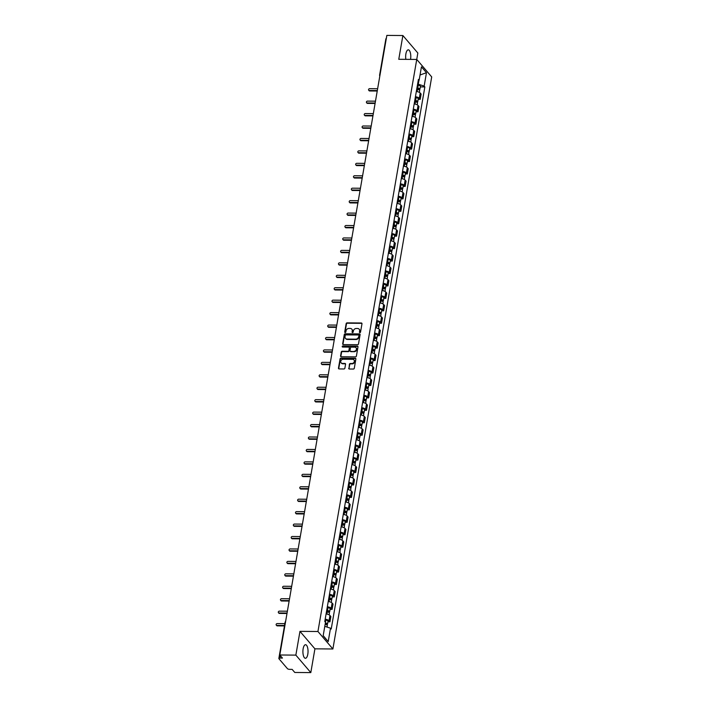<?xml version="1.0" encoding="UTF-8"?>
<svg xmlns="http://www.w3.org/2000/svg" width="708" height="708" viewBox="0 0 708 708"><rect width="100%" height="100%" fill="white"/><g stroke="black" fill="none" stroke-linecap="round" stroke-linejoin="round"><path stroke-width="1.06" d="M359.894 332.636A0.602 0.504 -40.6 0 0 360.54 332.087L361.983 323.777A0.858 0.726 -40.6 0 0 361.328 322.99L347.079 322.875A0.858 0.726 -40.6 0 0 346.159 323.644L344.716 331.964A0.602 0.504 -40.6 0 0 345.831 331.972L346.017 330.893A2.735 2.319 -40.6 0 1 348.982 328.415L350.168 328.424A2.735 2.319 -40.6 0 1 352.265 330.946L352.08 332.025A0.602 0.504 -40.6 0 0 353.186 332.034L353.372 330.955A2.735 2.319 -40.6 0 1 356.336 328.468L357.522 328.485A2.735 2.319 -40.6 0 1 359.62 331.008L359.434 332.079A0.602 0.504 -40.6 0 0 359.894 332.636M307.803 654.227A6.788 2.567 90.5 0 0 305.529 644.714A6.788 2.567 90.5 0 0 303.139 648.776A6.788 2.567 90.5 0 0 305.413 658.29A6.788 2.567 90.5 0 0 307.803 654.227M410.551 59.392A6.788 2.567 90.5 0 0 410.551 59.357A6.788 2.567 90.5 0 0 408.277 49.834A6.788 2.567 90.5 0 0 405.888 53.905A6.788 2.567 90.5 0 0 405.852 59.348M348.717 368.231A0.858 0.726 -40.6 0 0 349.371 369.018L353.372 369.045A0.858 0.726 -40.6 0 0 354.292 368.275L355.885 359.036A0.858 0.726 -40.6 0 0 355.23 358.248L340.99 358.133A0.858 0.726 -40.6 0 0 340.07 358.912L338.468 368.142A0.858 0.726 -40.6 0 0 339.123 368.93L343.955 368.974A0.858 0.726 -40.6 0 0 344.876 368.195L345.566 364.239A0.858 0.726 -40.6 0 0 344.902 363.452L342.513 363.434A2.283 1.938 -40.6 0 1 343.238 359.248L352.611 359.328A2.283 1.938 -40.6 0 1 351.885 363.514L350.327 363.496A0.858 0.726 -40.6 0 0 349.398 364.275L349.017 368.576A0.858 0.726 -40.6 0 0 349.044 368.939M317.936 631.501L299.962 631.359L295.856 655.121L279.819 654.989L386.842 35.4L402.879 35.533L398.772 59.295L416.746 59.437L317.936 631.501L332.893 648.979L431.703 76.915L416.746 59.437L417.835 53.011L402.879 35.533M357.575 344.707A0.858 0.726 -40.6 0 0 358.496 343.929L360.098 334.698A0.858 0.726 -40.6 0 0 359.434 333.902L345.194 333.787A0.858 0.726 -40.6 0 0 344.274 334.565L342.672 343.805A0.858 0.726 -40.6 0 0 343.336 344.592L357.575 344.707M357.991 346.867L356.398 356.097A0.858 0.726 -40.6 0 1 355.469 356.876L341.229 356.761A0.858 0.726 -40.6 0 1 340.575 355.974L341.256 352.018A0.858 0.726 -40.6 0 1 342.185 351.248L347.955 351.292A0.858 0.726 -40.6 0 0 348.885 350.513L349.336 347.894A0.858 0.726 -40.6 0 0 348.681 347.106L342.672 347.053A0.602 0.504 -40.6 0 1 342.858 345.955L357.336 346.079A0.858 0.726 -40.6 0 1 357.991 346.867M295.856 655.121L310.812 672.6L294.776 672.467L292.13 669.379L289.625 669.352A1.743 0.646 -170.2 0 1 287.421 668.644L278.952 658.75A1.743 0.646 -170.2 0 1 278.846 658.467L285.085 622.35A1.743 0.646 9.8 0 1 285.51 622.022M310.812 672.6L314.918 648.838L332.893 648.979M279.819 654.989L282.465 658.086L279.961 658.068A1.743 0.646 -170.2 0 0 278.846 658.467M385.975 39.161A1.743 0.646 9.8 0 1 385.869 38.878A1.743 0.646 9.8 0 1 386.294 38.551M415.428 96.73A4.009 1.478 9.8 0 1 419.295 98.279L420.198 93.013A4.009 1.478 -170.2 0 0 416.339 91.465M420.198 93.013L421.118 94.084L420.207 99.35L418.171 99.332M419.295 98.279L420.207 99.35M416.021 111.767L418.056 111.784L418.968 106.519L418.056 105.457A4.009 1.478 -170.2 0 0 414.189 103.908M413.277 109.174A4.009 1.478 9.8 0 1 417.145 110.722L418.056 111.784M413.879 124.21L415.906 124.227L416.817 118.962L415.906 117.9A4.009 1.478 -170.2 0 0 412.038 116.351M411.136 121.608A4.009 1.478 9.8 0 1 414.994 123.157L415.906 124.227M411.729 136.644L413.755 136.662L414.667 131.405L413.755 130.334A4.009 1.478 -170.2 0 0 409.888 128.785M408.985 134.051A4.009 1.478 9.8 0 1 412.844 135.6L413.755 136.662M409.578 149.087L411.614 149.105L412.516 143.839L411.605 142.777A4.009 1.478 -170.2 0 0 407.746 141.228M406.834 146.485A4.009 1.478 9.8 0 1 410.702 148.034L411.614 149.105M407.427 161.53L409.463 161.548L410.375 156.282L409.454 155.211A4.009 1.478 -170.2 0 0 405.596 153.663M404.684 158.928A4.009 1.478 9.8 0 1 408.551 160.477L409.463 161.548M405.277 173.964L407.312 173.982L408.224 168.725L407.312 167.654A4.009 1.478 -170.2 0 0 403.445 166.106M402.533 171.371A4.009 1.478 9.8 0 1 406.401 172.92L407.312 173.982M403.135 186.408L405.162 186.425L406.073 181.159L405.162 180.097A4.009 1.478 -170.2 0 0 401.294 178.549M400.392 183.806A4.009 1.478 9.8 0 1 404.25 185.354L405.162 186.425M400.985 198.851L403.02 198.859L403.923 193.603L403.011 192.532A4.009 1.478 -170.2 0 0 399.144 190.983M398.241 196.249A4.009 1.478 9.8 0 1 402.1 197.798L403.02 198.859M398.834 211.285L400.87 211.303L401.772 206.037L400.861 204.975A4.009 1.478 -170.2 0 0 397.002 203.426M396.091 208.692A4.009 1.478 9.8 0 1 399.958 210.241L400.87 211.303M396.684 223.728L398.719 223.746L399.631 218.48L398.719 217.418A4.009 1.478 -170.2 0 0 394.852 215.86M393.94 221.126A4.009 1.478 9.8 0 1 397.808 222.675L398.719 223.746M394.542 236.162L396.569 236.18L397.48 230.923L396.569 229.852A4.009 1.478 -170.2 0 0 392.701 228.303M391.789 233.569A4.009 1.478 9.8 0 1 395.657 235.118L396.569 236.18M392.391 248.605L394.418 248.623L395.329 243.357L394.418 242.295A4.009 1.478 -170.2 0 0 390.55 240.747M389.648 246.003A4.009 1.478 9.8 0 1 393.506 247.552L394.418 248.623M390.241 261.048L392.276 261.066L393.179 255.8L392.267 254.73A4.009 1.478 -170.2 0 0 388.409 253.181M387.497 258.447A4.009 1.478 9.8 0 1 391.356 259.995L392.276 261.066M388.09 273.483L390.126 273.5L391.028 268.235L390.117 267.173A4.009 1.478 -170.2 0 0 386.258 265.624M385.347 270.89A4.009 1.478 9.8 0 1 389.214 272.438L390.126 273.5M385.94 285.926L387.975 285.944L388.887 280.678L387.975 279.616A4.009 1.478 -170.2 0 0 384.108 278.067M383.196 283.324A4.009 1.478 9.8 0 1 387.064 284.873L387.975 285.944M383.798 298.36L385.825 298.378L386.736 293.121L385.825 292.05A4.009 1.478 -170.2 0 0 381.957 290.501M381.046 295.767A4.009 1.478 9.8 0 1 384.913 297.316L385.825 298.378M381.647 310.803L383.674 310.821L384.586 305.555L383.674 304.493A4.009 1.478 -170.2 0 0 379.807 302.944M378.904 308.201A4.009 1.478 9.8 0 1 382.762 309.75L383.674 310.821M379.497 323.246L381.532 323.264L382.435 317.998L381.524 316.927A4.009 1.478 -170.2 0 0 377.665 315.379M376.753 320.644A4.009 1.478 9.8 0 1 380.612 322.193L381.532 323.264M377.346 335.68L379.382 335.698L380.293 330.441L379.373 329.37A4.009 1.478 -170.2 0 0 375.514 327.822M374.603 333.087A4.009 1.478 9.8 0 1 378.47 334.636L379.382 335.698M375.196 348.124L377.231 348.141L378.143 342.876L377.231 341.814A4.009 1.478 -170.2 0 0 373.364 340.265M372.452 345.522A4.009 1.478 9.8 0 1 376.32 347.07L377.231 348.141M373.054 360.567L375.081 360.576L375.992 355.319L375.081 354.248A4.009 1.478 -170.2 0 0 371.213 352.699M370.302 357.965A4.009 1.478 9.8 0 1 374.169 359.514L375.081 360.576M370.904 373.001L372.93 373.019L373.842 367.753L372.93 366.691A4.009 1.478 -170.2 0 0 369.063 365.142M368.16 370.408A4.009 1.478 9.8 0 1 372.019 371.957L372.93 373.019M368.753 385.444L370.788 385.462L371.691 380.196L370.78 379.125A4.009 1.478 -170.2 0 0 366.921 377.576M366.009 382.842A4.009 1.478 9.8 0 1 369.877 384.391L370.788 385.462M366.602 397.878L368.638 397.896L369.549 392.639L368.629 391.568A4.009 1.478 -170.2 0 0 364.77 390.019M363.859 395.285A4.009 1.478 9.8 0 1 367.726 396.834L368.638 397.896M364.452 410.321L366.487 410.339L367.399 405.073L366.487 404.011A4.009 1.478 -170.2 0 0 362.62 402.463M361.708 407.719A4.009 1.478 9.8 0 1 365.576 409.268L366.487 410.339M362.31 422.764L364.337 422.773L365.248 417.516L364.337 416.446A4.009 1.478 -170.2 0 0 360.469 414.897M359.567 420.163A4.009 1.478 9.8 0 1 363.425 421.711L364.337 422.773M360.16 435.199L362.186 435.216L363.098 429.951L362.186 428.889A4.009 1.478 -170.2 0 0 358.319 427.34M357.416 432.606A4.009 1.478 9.8 0 1 361.275 434.154L362.186 435.216M358.009 447.642L360.045 447.66L360.947 442.394L360.036 441.332A4.009 1.478 -170.2 0 0 356.177 439.783M355.266 445.04A4.009 1.478 9.8 0 1 359.133 446.589L360.045 447.66M355.859 460.076L357.894 460.094L358.806 454.837L357.885 453.766A4.009 1.478 -170.2 0 0 354.027 452.217M353.115 457.483A4.009 1.478 9.8 0 1 356.982 459.032L357.894 460.094M353.708 472.519L355.743 472.537L356.655 467.271L355.743 466.209A4.009 1.478 -170.2 0 0 351.876 464.66M350.964 469.917A4.009 1.478 9.8 0 1 354.832 471.466L355.743 472.537M351.566 484.962L353.593 484.98L354.504 479.714L353.593 478.643A4.009 1.478 -170.2 0 0 349.725 477.095M348.823 482.36A4.009 1.478 9.8 0 1 352.681 483.909L353.593 484.98M349.416 497.397L351.451 497.414L352.354 492.149L351.442 491.087A4.009 1.478 -170.2 0 0 347.575 489.538M346.672 494.804A4.009 1.478 9.8 0 1 350.531 496.352L351.451 497.414M347.265 509.84L349.301 509.857L350.203 504.592L349.292 503.53A4.009 1.478 -170.2 0 0 345.433 501.981M344.522 507.238A4.009 1.478 9.8 0 1 348.389 508.786L349.301 509.857M345.115 522.283L347.15 522.292L348.062 517.035L347.15 515.964A4.009 1.478 -170.2 0 0 343.283 514.415M342.371 519.681A4.009 1.478 9.8 0 1 346.239 521.23L347.15 522.292M342.964 534.717L345 534.735L345.911 529.469L345 528.407A4.009 1.478 -170.2 0 0 341.132 526.858M340.221 532.124A4.009 1.478 9.8 0 1 344.088 533.673L345 534.735M340.822 547.16L342.849 547.178L343.761 541.912L342.849 540.841A4.009 1.478 -170.2 0 0 338.982 539.292M338.079 544.558A4.009 1.478 9.8 0 1 341.937 546.107L342.849 547.178M338.672 559.594L340.707 559.612L341.61 554.355L340.698 553.284A4.009 1.478 -170.2 0 0 336.84 551.736M335.928 557.001A4.009 1.478 9.8 0 1 339.787 558.55L340.707 559.612M336.521 572.037L338.557 572.055L339.459 566.789L338.548 565.727A4.009 1.478 -170.2 0 0 334.689 564.179M333.778 569.436A4.009 1.478 9.8 0 1 337.645 570.984L338.557 572.055M334.371 584.481L336.406 584.489L337.318 579.232L336.406 578.162A4.009 1.478 -170.2 0 0 332.539 576.613M331.627 581.879A4.009 1.478 9.8 0 1 335.495 583.427L336.406 584.489M332.229 596.915L334.256 596.933L335.167 591.667L334.256 590.605A4.009 1.478 -170.2 0 0 330.388 589.056M329.477 594.322A4.009 1.478 9.8 0 1 333.344 595.87L334.256 596.933M330.078 609.358L332.105 609.376L333.017 604.11L332.105 603.048A4.009 1.478 -170.2 0 0 328.238 601.499M327.335 606.756A4.009 1.478 9.8 0 1 331.194 608.305L332.105 609.376M327.928 621.792L329.963 621.81L330.866 616.553L329.955 615.482A4.009 1.478 -170.2 0 0 326.096 613.933M325.184 619.199A4.009 1.478 9.8 0 1 329.043 620.748L329.963 621.81M417.587 84.208L418.295 84.217L418.959 80.34M418.163 80.88L419.127 80.234L421.437 66.835L426.464 72.712L424.154 86.102L418.295 84.217M324.795 626.341L330.512 628.191L331.22 629.014L424.853 86.925L424.154 86.102M330.512 628.191L328.202 641.581L323.175 635.713L325.485 622.314L324.786 621.491L418.419 79.411L419.127 80.234M299.962 631.359L314.918 648.838M420.322 86.889L424.853 86.925M426.464 72.712L420.03 74.995M323.193 635.616L328.202 641.581M359.735 332.61A0.602 0.504 -40.6 0 1 359.735 332.433L359.921 331.353A2.735 2.319 -40.6 0 0 359.31 329.388M351.947 329.335A2.735 2.319 -40.6 0 1 352.566 331.3L352.38 332.371A0.602 0.504 -40.6 0 0 352.38 332.548M361.956 323.414A0.858 0.726 -40.6 0 0 361.62 323.335L347.38 323.22A0.858 0.726 -40.6 0 0 346.46 323.999L345.017 332.309A0.602 0.504 -40.6 0 0 345.017 332.486M360.071 334.335A0.858 0.726 -40.6 0 0 359.735 334.256L345.495 334.141A0.858 0.726 -40.6 0 0 344.566 334.919L342.973 344.15A0.858 0.726 -40.6 0 0 342.999 344.513M358.841 335.548A0.602 0.504 -40.6 0 0 358.381 334.99L345.876 334.893A0.602 0.504 -40.6 0 0 345.23 335.433L345.035 336.574A2.735 2.319 -40.6 0 0 347.132 339.097L355.681 339.167A2.735 2.319 -40.6 0 0 358.637 336.681L359.133 335.893A0.602 0.504 -40.6 0 0 358.841 335.371M345.646 338.539A2.735 2.319 -40.6 0 0 347.433 339.442L347.132 339.097M359.133 335.893L358.938 337.035A2.735 2.319 -40.6 0 1 355.974 339.513L347.433 339.442M349.31 347.531A0.858 0.726 -40.6 0 1 349.637 348.239L349.186 350.867A0.858 0.726 -40.6 0 1 348.256 351.637L342.477 351.593A0.858 0.726 -40.6 0 0 341.557 352.372L340.875 356.319A0.858 0.726 -40.6 0 0 340.902 356.682M357.965 346.504A0.858 0.726 -40.6 0 0 357.637 346.424L343.159 346.309A0.602 0.504 -40.6 0 0 342.504 347.026M353.947 351.336A2.283 1.938 -40.6 0 0 354.673 347.15L351.372 347.124A0.858 0.726 -40.6 0 0 350.442 347.902L349.991 350.522A0.858 0.726 -40.6 0 0 350.646 351.31L354.248 351.69A2.283 1.938 -40.6 0 0 356.186 347.947M350.318 351.23A0.858 0.726 -40.6 0 0 350.947 351.664L350.646 351.31M354.248 351.69L350.947 351.664M354.124 360.115A2.283 1.938 -40.6 0 1 352.186 363.859L350.628 363.85A0.858 0.726 -40.6 0 0 349.699 364.62L349.017 368.576M341.3 362.992A2.283 1.938 -40.6 0 0 342.814 363.788L342.513 363.434M345.539 363.885A0.858 0.726 -40.6 0 0 345.203 363.806L342.814 363.788M355.867 358.682A0.858 0.726 -40.6 0 0 355.531 358.593L341.291 358.478A0.858 0.726 -40.6 0 0 340.362 359.257L338.769 368.496A0.858 0.726 -40.6 0 0 338.796 368.85M416.711 89.305L417.499 89.42A2.177 0.805 9.8 0 1 419.676 90.606L419.375 92.385M416.87 88.358L418.8 89.058L418.092 89.535M377.63 88.73L369.611 88.668A1 0.85 -40.6 0 0 369.293 90.5L377.311 90.571M416.941 87.951L417.738 88.066A2.177 0.805 9.8 0 1 419.915 89.252A2.177 0.805 9.8 0 1 418.764 89.748M417.446 85.075L418.233 85.19A2.177 0.805 9.8 0 1 420.41 86.385L419.915 89.252M377.231 91.022L369.682 90.96A1 0.85 139.4 0 1 369.08 90.695L368.691 90.235M418.251 88.606L418.401 89.624M414.561 101.748L415.357 101.855A2.177 0.805 9.8 0 1 417.534 103.049L417.224 104.828M414.729 100.802L416.649 101.501L415.941 101.97M375.479 101.173L367.461 101.111A1 0.85 -40.6 0 0 367.142 102.943L375.16 103.005M414.799 100.386L415.587 100.501A2.177 0.805 9.8 0 1 417.764 101.695A2.177 0.805 9.8 0 1 416.614 102.191M415.295 97.518L416.083 97.633A2.177 0.805 9.8 0 1 418.26 98.819L417.764 101.695M375.081 103.457L367.532 103.395A1 0.85 139.4 0 1 366.93 103.129L366.54 102.678M416.1 101.049L416.251 102.058M412.41 114.183L413.207 114.298A2.177 0.805 9.8 0 1 415.384 115.484L415.074 117.263M412.578 113.245L414.499 113.935L413.791 114.413M373.328 113.616L365.31 113.546A1 0.85 -40.6 0 0 364.992 115.386L373.01 115.448M412.649 112.829L413.437 112.944A2.177 0.805 9.8 0 1 415.614 114.13A2.177 0.805 9.8 0 1 414.463 114.634M413.145 109.961L413.932 110.067A2.177 0.805 9.8 0 1 416.109 111.262L415.614 114.13M372.93 115.9L365.381 115.838A1 0.85 139.4 0 1 364.779 115.572L364.39 115.112M413.95 113.484L414.109 114.501M410.268 126.626L411.056 126.741A2.177 0.805 9.8 0 1 413.233 127.927L412.923 129.706M410.428 125.679L412.348 126.378L411.64 126.856M371.178 126.051L363.16 125.989A1 0.85 -40.6 0 0 362.841 127.821L370.859 127.883M410.498 125.272L411.295 125.378A2.177 0.805 9.8 0 1 413.472 126.573A2.177 0.805 9.8 0 1 412.313 127.068M410.994 122.396L411.791 122.511A2.177 0.805 9.8 0 1 413.968 123.696L413.472 126.573M370.788 128.334L363.231 128.272A1 0.85 139.4 0 1 362.629 128.006L362.239 127.555M411.799 125.927L411.959 126.944M408.118 139.06L408.905 139.175A2.177 0.805 9.8 0 1 411.082 140.37L410.782 142.149M408.277 138.122L410.206 138.821L409.49 139.29M369.027 138.494L361.009 138.432A1 0.85 -40.6 0 0 360.699 140.264L368.718 140.326M408.348 137.706L409.144 137.821A2.177 0.805 9.8 0 1 411.321 139.007A2.177 0.805 9.8 0 1 410.162 139.511M408.843 134.839L409.64 134.954A2.177 0.805 9.8 0 1 411.817 136.14L411.321 139.007M368.638 140.777L361.089 140.715A1 0.85 139.4 0 1 360.487 140.45L360.098 139.998M409.649 138.361L409.808 139.379M405.967 151.503L406.764 151.618A2.177 0.805 9.8 0 1 408.932 152.804L408.631 154.583M406.126 150.565L408.056 151.255L407.348 151.733M366.886 150.928L358.868 150.866A1 0.85 -40.6 0 0 358.549 152.698L366.567 152.769M406.206 150.149L406.994 150.264A2.177 0.805 9.8 0 1 409.171 151.45A2.177 0.805 9.8 0 1 408.02 151.946M406.702 147.282L407.489 147.388A2.177 0.805 9.8 0 1 409.666 148.583L409.171 151.45M366.487 153.22L358.938 153.158A1 0.85 139.4 0 1 358.337 152.893L357.947 152.432M407.507 150.804L407.658 151.822M403.817 163.946L404.613 164.052A2.177 0.805 9.8 0 1 406.79 165.247L406.481 167.026M403.985 162.999L405.905 163.698L405.197 164.167M364.735 163.371L356.717 163.309A1 0.85 -40.6 0 0 356.398 165.141L364.416 165.203M404.056 162.592L404.843 162.698A2.177 0.805 9.8 0 1 407.02 163.893A2.177 0.805 9.8 0 1 405.87 164.389M404.551 159.716L405.339 159.831A2.177 0.805 9.8 0 1 407.516 161.017L407.02 163.893M364.337 165.654L356.788 165.592A1 0.85 139.4 0 1 356.186 165.327L355.797 164.876M405.357 163.247L405.507 164.256M401.666 176.381L402.463 176.496A2.177 0.805 9.8 0 1 404.64 177.681L404.33 179.469M401.834 175.442L403.755 176.133L403.047 176.611M362.584 175.814L354.566 175.743A1 0.85 -40.6 0 0 354.248 177.584L362.266 177.646M401.905 175.026L402.693 175.142A2.177 0.805 9.8 0 1 404.87 176.327A2.177 0.805 9.8 0 1 403.719 176.832M402.401 172.159L403.188 172.274A2.177 0.805 9.8 0 1 405.365 173.46L404.87 176.327M362.186 178.097L354.637 178.035A1 0.85 139.4 0 1 354.035 177.77L353.646 177.319M403.206 175.681L403.365 176.699M399.524 188.824L400.312 188.939A2.177 0.805 9.8 0 1 402.489 190.125L402.179 191.903M399.684 187.877L401.613 188.576L400.896 189.054M360.434 188.248L352.416 188.186A1 0.85 -40.6 0 0 352.097 190.018L360.115 190.089M399.755 187.47L400.551 187.585A2.177 0.805 9.8 0 1 402.728 188.77A2.177 0.805 9.8 0 1 401.569 189.266M400.25 184.593L401.047 184.708A2.177 0.805 9.8 0 1 403.224 185.894L402.728 188.77M360.045 190.532L352.487 190.479A1 0.85 139.4 0 1 351.885 190.213L351.495 189.753M401.055 188.124L401.215 189.142M397.374 201.267L398.161 201.373A2.177 0.805 9.8 0 1 400.339 202.568L400.038 204.347M397.533 200.32L399.462 201.019L398.746 201.488M358.283 200.691L350.265 200.629A1 0.85 -40.6 0 0 349.956 202.461L357.974 202.523M397.604 199.904L398.4 200.019A2.177 0.805 9.8 0 1 400.578 201.205A2.177 0.805 9.8 0 1 399.418 201.709M398.1 197.036L398.896 197.151A2.177 0.805 9.8 0 1 401.073 198.337L400.578 201.205M357.894 202.975L350.345 202.913A1 0.85 139.4 0 1 349.743 202.647L349.354 202.196M398.914 200.568L399.064 201.576M395.223 213.701L396.02 213.816A2.177 0.805 9.8 0 1 398.197 215.002L397.887 216.781M395.391 212.763L397.312 213.453L396.604 213.931M356.142 213.135L348.124 213.064A1 0.85 -40.6 0 0 347.805 214.896L355.823 214.966M395.462 212.347L396.25 212.462A2.177 0.805 9.8 0 1 398.427 213.648A2.177 0.805 9.8 0 1 397.276 214.143M395.958 209.48L396.745 209.586A2.177 0.805 9.8 0 1 398.923 210.78L398.427 213.648M355.743 215.418L348.194 215.356A1 0.85 139.4 0 1 347.593 215.09L347.203 214.63M396.763 213.002L396.914 214.02M393.073 226.144L393.869 226.259A2.177 0.805 9.8 0 1 396.046 227.445L395.737 229.224M393.241 225.197L395.161 225.896L394.453 226.365M353.991 225.569L345.973 225.507A1 0.85 -40.6 0 0 345.654 227.339L353.673 227.401M393.312 224.79L394.099 224.896A2.177 0.805 9.8 0 1 396.276 226.091A2.177 0.805 9.8 0 1 395.126 226.587M393.807 221.914L394.595 222.029A2.177 0.805 9.8 0 1 396.772 223.215L396.276 226.091M353.593 227.852L346.044 227.79A1 0.85 139.4 0 1 345.442 227.525L345.053 227.073M394.613 225.445L394.763 226.454M390.931 238.578L391.719 238.693A2.177 0.805 9.8 0 1 393.896 239.879L393.586 241.667M391.09 237.64L393.011 238.339L392.303 238.808M351.841 238.012L343.822 237.941A1 0.85 -40.6 0 0 343.504 239.782L351.522 239.844M391.161 237.224L391.949 237.339A2.177 0.805 9.8 0 1 394.126 238.525A2.177 0.805 9.8 0 1 392.975 239.03M391.657 234.357L392.444 234.472A2.177 0.805 9.8 0 1 394.621 235.658L394.126 238.525M351.451 240.295L343.893 240.233A1 0.85 139.4 0 1 343.291 239.968L342.902 239.516M392.462 237.879L392.621 238.897M388.781 251.021L389.568 251.136A2.177 0.805 9.8 0 1 391.745 252.322L391.435 254.101M388.94 250.074L390.869 250.774L390.152 251.251M349.69 250.446L341.672 250.384A1 0.85 -40.6 0 0 341.362 252.216L349.38 252.287M389.011 249.667L389.807 249.782A2.177 0.805 9.8 0 1 391.984 250.968A2.177 0.805 9.8 0 1 390.825 251.464M389.506 246.791L390.303 246.906A2.177 0.805 9.8 0 1 392.48 248.101L391.984 250.968M349.301 252.738L341.743 252.676A1 0.85 139.4 0 1 341.141 252.411L340.752 251.951M390.312 250.322L390.471 251.34M386.63 263.464L387.418 263.571A2.177 0.805 9.8 0 1 389.595 264.765L389.294 266.544M386.789 262.518L388.719 263.217L388.002 263.686M347.548 262.889L339.53 262.827A1 0.85 -40.6 0 0 339.212 264.659L347.23 264.721M386.86 262.102L387.657 262.217A2.177 0.805 9.8 0 1 389.834 263.411A2.177 0.805 9.8 0 1 388.674 263.907M387.356 259.234L388.152 259.349A2.177 0.805 9.8 0 1 390.329 260.535L389.834 263.411M347.15 265.173L339.601 265.111A1 0.85 139.4 0 1 338.999 264.845L338.61 264.394M388.17 262.765L388.32 263.774M384.479 275.899L385.276 276.014A2.177 0.805 9.8 0 1 387.453 277.2L387.143 278.979M384.648 274.961L386.568 275.651L385.86 276.129M345.398 275.332L337.38 275.262A1 0.85 -40.6 0 0 337.061 277.102L345.079 277.164M384.718 274.545L385.506 274.66A2.177 0.805 9.8 0 1 387.683 275.846A2.177 0.805 9.8 0 1 386.533 276.341M385.214 271.677L386.002 271.784A2.177 0.805 9.8 0 1 388.179 272.978L387.683 275.846M345 277.616L337.451 277.554A1 0.85 139.4 0 1 336.849 277.288L336.459 276.828M386.019 275.2L386.17 276.217M382.329 288.342L383.125 288.457A2.177 0.805 9.8 0 1 385.302 289.643L384.993 291.422M382.497 287.395L384.417 288.094L383.709 288.572M343.247 287.767L335.229 287.705A1 0.85 -40.6 0 0 334.911 289.537L342.929 289.599M382.568 286.988L383.355 287.094A2.177 0.805 9.8 0 1 385.533 288.289A2.177 0.805 9.8 0 1 384.382 288.784M383.063 284.112L383.851 284.227A2.177 0.805 9.8 0 1 386.028 285.413L385.533 288.289M342.849 290.05L335.3 289.988A1 0.85 139.4 0 1 334.698 289.722L334.309 289.271M383.869 287.643L384.019 288.66M380.187 300.776L380.975 300.891A2.177 0.805 9.8 0 1 383.152 302.086L382.842 303.865M380.346 299.838L382.267 300.537L381.559 301.006M341.097 300.21L333.079 300.139A1 0.85 -40.6 0 0 332.76 301.98L340.778 302.042M380.417 299.422L381.205 299.537A2.177 0.805 9.8 0 1 383.382 300.723A2.177 0.805 9.8 0 1 382.231 301.227M380.913 296.555L381.701 296.67A2.177 0.805 9.8 0 1 383.878 297.856L383.382 300.723M340.707 302.493L333.149 302.431A1 0.85 139.4 0 1 332.548 302.166L332.158 301.714M381.718 300.077L381.877 301.095M378.037 313.219L378.824 313.334A2.177 0.805 9.8 0 1 381.001 314.52L380.692 316.299M378.196 312.281L380.125 312.971L379.408 313.449M338.946 312.644L330.928 312.582A1 0.85 -40.6 0 0 330.618 314.414L338.636 314.485M378.267 311.865L379.063 311.98A2.177 0.805 9.8 0 1 381.24 313.166A2.177 0.805 9.8 0 1 380.081 313.662M378.762 308.998L379.559 309.104A2.177 0.805 9.8 0 1 381.736 310.299L381.24 313.166M338.557 314.936L331.008 314.874A1 0.85 139.4 0 1 330.397 314.609L330.017 314.148M379.568 312.52L379.727 313.538M375.886 325.662L376.674 325.769A2.177 0.805 9.8 0 1 378.851 326.963L378.55 328.742M376.045 324.715L377.975 325.414L377.267 325.884M336.804 325.087L328.786 325.025A1 0.85 -40.6 0 0 328.468 326.857L336.486 326.919M376.116 324.299L376.913 324.414A2.177 0.805 9.8 0 1 379.09 325.609A2.177 0.805 9.8 0 1 377.93 326.105M376.612 321.432L377.408 321.547A2.177 0.805 9.8 0 1 379.585 322.733L379.09 325.609M336.406 327.37L328.857 327.308A1 0.85 139.4 0 1 328.255 327.043L327.866 326.592M377.426 324.963L377.576 325.972M373.736 338.097L374.532 338.212A2.177 0.805 9.8 0 1 376.709 339.397L376.399 341.185M373.904 337.158L375.824 337.849L375.116 338.327M334.654 337.53L326.636 337.459A1 0.85 -40.6 0 0 326.317 339.3L334.335 339.362M373.974 336.743L374.762 336.858A2.177 0.805 9.8 0 1 376.939 338.043A2.177 0.805 9.8 0 1 375.789 338.548M374.47 333.875L375.258 333.99A2.177 0.805 9.8 0 1 377.435 335.176L376.939 338.043M334.256 339.813L326.707 339.751A1 0.85 139.4 0 1 326.105 339.486L325.715 339.035M375.275 337.397L375.426 338.415M371.585 350.54L372.381 350.655A2.177 0.805 9.8 0 1 374.559 351.841L374.249 353.619M371.753 349.593L373.674 350.292L372.966 350.77M332.503 349.964L324.485 349.902A1 0.85 -40.6 0 0 324.167 351.734L332.185 351.805M371.824 349.186L372.612 349.301A2.177 0.805 9.8 0 1 374.789 350.487A2.177 0.805 9.8 0 1 373.638 350.982M372.32 346.309L373.107 346.424A2.177 0.805 9.8 0 1 375.284 347.61L374.789 350.487M332.105 352.248L324.556 352.195A1 0.85 139.4 0 1 323.954 351.92L323.565 351.469M373.125 349.841L373.275 350.858M369.443 362.983L370.231 363.089A2.177 0.805 9.8 0 1 372.408 364.284L372.098 366.063M369.603 362.036L371.523 362.735L370.815 363.204M330.353 362.408L322.335 362.346A1 0.85 -40.6 0 0 322.016 364.178L330.034 364.239M369.673 361.62L370.47 361.735A2.177 0.805 9.8 0 1 372.638 362.921A2.177 0.805 9.8 0 1 371.488 363.425M370.169 358.752L370.965 358.868A2.177 0.805 9.8 0 1 373.143 360.053L372.638 362.921M329.963 364.691L322.406 364.629A1 0.85 139.4 0 1 321.804 364.363L321.414 363.912M370.974 362.284L371.134 363.293M367.293 375.417L368.08 375.532A2.177 0.805 9.8 0 1 370.257 376.718L369.948 378.497M367.452 374.479L369.381 375.169L368.664 375.647M328.202 374.851L320.184 374.78A1 0.85 -40.6 0 0 319.874 376.612L327.892 376.683M367.523 374.063L368.319 374.178A2.177 0.805 9.8 0 1 370.496 375.364A2.177 0.805 9.8 0 1 369.337 375.859M368.018 371.196L368.815 371.302A2.177 0.805 9.8 0 1 370.992 372.496L370.496 375.364M327.813 377.134L320.264 377.072A1 0.85 139.4 0 1 319.662 376.806L319.273 376.346M368.824 374.718L368.983 375.736M365.142 387.86L365.93 387.975A2.177 0.805 9.8 0 1 368.107 389.161L367.806 390.94M365.301 386.913L367.231 387.612L366.523 388.081M326.061 387.285L318.042 387.223A1 0.85 -40.6 0 0 317.724 389.055L325.742 389.117M365.372 386.506L366.169 386.612A2.177 0.805 9.8 0 1 368.346 387.807A2.177 0.805 9.8 0 1 367.195 388.303M365.877 383.63L366.664 383.745A2.177 0.805 9.8 0 1 368.841 384.931L368.346 387.807M325.662 389.568L318.113 389.506A1 0.85 139.4 0 1 317.511 389.241L317.122 388.789M366.682 387.161L366.832 388.17M362.992 400.294L363.788 400.409A2.177 0.805 9.8 0 1 365.965 401.595L365.655 403.383M363.16 399.356L365.08 400.055L364.372 400.524M323.91 399.728L315.892 399.657A1 0.85 -40.6 0 0 315.573 401.498L323.591 401.56M363.231 398.94L364.018 399.055A2.177 0.805 9.8 0 1 366.195 400.241A2.177 0.805 9.8 0 1 365.045 400.746M363.726 396.073L364.514 396.188A2.177 0.805 9.8 0 1 366.691 397.374L366.195 400.241M323.512 402.011L315.963 401.949A1 0.85 139.4 0 1 315.361 401.684L314.971 401.232M364.531 399.595L364.682 400.613M360.841 412.737L361.638 412.853A2.177 0.805 9.8 0 1 363.815 414.038L363.505 415.817M361.009 411.791L362.93 412.49L362.222 412.968M321.759 412.162L313.741 412.1A1 0.85 -40.6 0 0 313.423 413.932L321.441 414.003M361.08 411.383L361.868 411.498A2.177 0.805 9.8 0 1 364.045 412.684A2.177 0.805 9.8 0 1 362.894 413.18M361.576 408.507L362.363 408.622A2.177 0.805 9.8 0 1 364.54 409.817L364.045 412.684M321.361 414.454L313.812 414.392A1 0.85 139.4 0 1 313.21 414.127L312.821 413.667M362.381 412.038L362.54 413.056M358.699 425.181L359.487 425.287A2.177 0.805 9.8 0 1 361.664 426.481L361.354 428.26M358.859 424.234L360.779 424.933L360.071 425.402M319.609 424.605L311.591 424.543A1 0.85 -40.6 0 0 311.272 426.375L319.29 426.437M358.929 423.818L359.726 423.933A2.177 0.805 9.8 0 1 361.903 425.127A2.177 0.805 9.8 0 1 360.744 425.623M359.425 420.95L360.222 421.065A2.177 0.805 9.8 0 1 362.399 422.251L361.903 425.127M319.219 426.889L311.662 426.827A1 0.85 139.4 0 1 311.06 426.561L310.67 426.11M360.23 424.481L360.39 425.49M356.549 437.615L357.336 437.73A2.177 0.805 9.8 0 1 359.514 438.916L359.213 440.695M356.708 436.677L358.637 437.367L357.921 437.845M317.458 437.048L309.44 436.978A1 0.85 -40.6 0 0 309.131 438.81L317.149 438.88M356.779 436.261L357.575 436.376A2.177 0.805 9.8 0 1 359.752 437.562A2.177 0.805 9.8 0 1 358.593 438.057M357.274 433.393L358.071 433.5A2.177 0.805 9.8 0 1 360.248 434.694L359.752 437.562M317.069 439.332L309.52 439.27A1 0.85 139.4 0 1 308.918 439.004L308.529 438.544M358.08 436.916L358.239 437.933M354.398 450.058L355.195 450.173A2.177 0.805 9.8 0 1 357.363 451.359L357.062 453.138M354.558 449.111L356.487 449.81L355.779 450.288M315.317 449.483L307.299 449.421A1 0.85 -40.6 0 0 306.98 451.253L314.998 451.315M354.637 448.704L355.425 448.81A2.177 0.805 9.8 0 1 357.602 450.005A2.177 0.805 9.8 0 1 356.451 450.5M355.133 445.828L355.92 445.943A2.177 0.805 9.8 0 1 358.098 447.129L357.602 450.005M314.918 451.766L307.369 451.704A1 0.85 139.4 0 1 306.768 451.439L306.378 450.987M355.938 449.359L356.089 450.376M352.248 462.492L353.044 462.607A2.177 0.805 9.8 0 1 355.221 463.802L354.912 465.581M352.416 461.554L354.336 462.253L353.628 462.722M313.166 461.926L305.148 461.855A1 0.85 -40.6 0 0 304.829 463.696L312.848 463.758M352.487 461.138L353.274 461.253A2.177 0.805 9.8 0 1 355.451 462.439A2.177 0.805 9.8 0 1 354.301 462.944M352.982 458.271L353.77 458.386A2.177 0.805 9.8 0 1 355.947 459.572L355.451 462.439M312.768 464.209L305.219 464.147A1 0.85 139.4 0 1 304.617 463.882L304.228 463.43M353.788 461.793L353.938 462.811M350.097 474.935L350.894 475.05A2.177 0.805 9.8 0 1 353.071 476.236L352.761 478.015M350.265 473.997L352.186 474.687L351.478 475.165M311.016 474.36L302.997 474.298A1 0.85 -40.6 0 0 302.679 476.13L310.697 476.201M350.336 473.581L351.124 473.696A2.177 0.805 9.8 0 1 353.301 474.882A2.177 0.805 9.8 0 1 352.15 475.378M350.832 470.705L351.619 470.82A2.177 0.805 9.8 0 1 353.796 472.015L353.301 474.882M310.617 476.652L303.068 476.59A1 0.85 139.4 0 1 302.466 476.325L302.077 475.865M351.637 474.236L351.796 475.254M347.955 487.378L348.743 487.485A2.177 0.805 9.8 0 1 350.92 488.679L350.61 490.458M348.115 486.431L350.044 487.131L349.327 487.6M308.865 486.803L300.847 486.741A1 0.85 -40.6 0 0 300.528 488.573L308.546 488.635M348.186 486.015L348.982 486.13A2.177 0.805 9.8 0 1 351.159 487.325A2.177 0.805 9.8 0 1 350 487.821M348.681 483.148L349.478 483.263A2.177 0.805 9.8 0 1 351.655 484.449L351.159 487.325M308.476 489.086L300.918 489.024A1 0.85 139.4 0 1 300.316 488.759L299.926 488.308M349.486 486.679L349.646 487.688M345.805 499.813L346.593 499.928A2.177 0.805 9.8 0 1 348.77 501.114L348.469 502.901M345.964 498.875L347.894 499.565L347.177 500.043M306.714 499.246L298.696 499.175A1 0.85 -40.6 0 0 298.387 501.016L306.405 501.078M346.035 498.459L346.832 498.574A2.177 0.805 9.8 0 1 349.009 499.76A2.177 0.805 9.8 0 1 347.849 500.264M346.531 495.591L347.327 495.706A2.177 0.805 9.8 0 1 349.504 496.892L349.009 499.76M306.325 501.53L298.776 501.468A1 0.85 139.4 0 1 298.174 501.202L297.785 500.751M347.345 499.113L347.495 500.131M343.654 512.256L344.451 512.371A2.177 0.805 9.8 0 1 346.628 513.557L346.318 515.335M343.822 511.309L345.743 512.008L345.035 512.486M304.573 511.68L296.555 511.619A1 0.85 -40.6 0 0 296.236 513.45L304.254 513.521M343.893 510.902L344.681 511.008A2.177 0.805 9.8 0 1 346.858 512.203A2.177 0.805 9.8 0 1 345.708 512.698M344.389 508.025L345.177 508.14A2.177 0.805 9.8 0 1 347.354 509.326L346.858 512.203M304.174 513.964L296.625 513.911A1 0.85 139.4 0 1 296.024 513.636L295.634 513.185M345.194 511.557L345.345 512.574M341.504 524.699L342.3 524.805A2.177 0.805 9.8 0 1 344.477 526L344.168 527.779M341.672 523.752L343.592 524.451L342.884 524.92M302.422 524.124L294.404 524.062A1 0.85 -40.6 0 0 294.086 525.894L302.104 525.955M341.743 523.336L342.53 523.451A2.177 0.805 9.8 0 1 344.707 524.637A2.177 0.805 9.8 0 1 343.557 525.141M342.238 520.469L343.026 520.584A2.177 0.805 9.8 0 1 345.203 521.769L344.707 524.637M302.024 526.407L294.475 526.345A1 0.85 139.4 0 1 293.873 526.079L293.484 525.628M343.044 524L343.194 525.009M339.362 537.133L340.15 537.248A2.177 0.805 9.8 0 1 342.327 538.434L342.017 540.213M339.521 536.195L341.442 536.885L340.734 537.363M300.272 536.567L292.254 536.496A1 0.85 -40.6 0 0 291.935 538.328L299.953 538.399M339.592 535.779L340.38 535.894A2.177 0.805 9.8 0 1 342.557 537.08A2.177 0.805 9.8 0 1 341.406 537.576M340.088 532.912L340.875 533.018A2.177 0.805 9.8 0 1 343.053 534.213L342.557 537.08M299.873 538.85L292.324 538.788A1 0.85 139.4 0 1 291.723 538.523L291.333 538.062M340.893 536.434L341.052 537.452M337.212 549.576L337.999 549.691A2.177 0.805 9.8 0 1 340.176 550.877L339.867 552.656M337.371 548.629L339.3 549.328L338.583 549.797M298.121 549.001L290.103 548.939A1 0.85 -40.6 0 0 289.793 550.771L297.811 550.833M337.442 548.222L338.238 548.328A2.177 0.805 9.8 0 1 340.415 549.523A2.177 0.805 9.8 0 1 339.256 550.019M337.937 545.346L338.734 545.461A2.177 0.805 9.8 0 1 340.911 546.647L340.415 549.523M297.732 551.284L290.174 551.222A1 0.85 139.4 0 1 289.572 550.957L289.183 550.505M338.743 548.877L338.902 549.886M335.061 562.01L335.849 562.125A2.177 0.805 9.8 0 1 338.026 563.311L337.725 565.099M335.22 561.072L337.15 561.771L336.433 562.24M295.979 561.444L287.961 561.373A1 0.85 -40.6 0 0 287.643 563.214L295.661 563.276M335.291 560.656L336.088 560.771A2.177 0.805 9.8 0 1 338.265 561.957A2.177 0.805 9.8 0 1 337.105 562.462M335.787 557.789L336.583 557.904A2.177 0.805 9.8 0 1 338.76 559.09L338.265 561.957M295.581 563.727L288.032 563.665A1 0.85 139.4 0 1 287.43 563.4L287.041 562.949M336.601 561.311L336.751 562.329M332.91 574.454L333.707 574.569A2.177 0.805 9.8 0 1 335.884 575.754L335.574 577.533M333.079 573.507L334.999 574.206L334.291 574.684M293.829 573.878L285.811 573.816A1 0.85 -40.6 0 0 285.492 575.648L293.51 575.719M333.149 573.099L333.937 573.215A2.177 0.805 9.8 0 1 336.114 574.4A2.177 0.805 9.8 0 1 334.964 574.896M333.645 570.223L334.433 570.338A2.177 0.805 9.8 0 1 336.61 571.533L336.114 574.4M293.431 576.17L285.882 576.108A1 0.85 139.4 0 1 285.28 575.843L284.89 575.383M334.45 573.754L334.601 574.772M330.76 586.897L331.556 587.003A2.177 0.805 9.8 0 1 333.734 588.198L333.424 589.976M330.928 585.95L332.849 586.649L332.141 587.118M291.678 586.321L283.66 586.259A1 0.85 -40.6 0 0 283.342 588.091L291.36 588.153M330.999 585.534L331.786 585.649A2.177 0.805 9.8 0 1 333.964 586.844A2.177 0.805 9.8 0 1 332.813 587.339M331.494 582.666L332.282 582.781A2.177 0.805 9.8 0 1 334.459 583.967L333.964 586.844M291.28 588.605L283.731 588.543A1 0.85 139.4 0 1 283.129 588.277L282.74 587.826M332.3 586.197L332.45 587.206M328.618 599.331L329.406 599.446A2.177 0.805 9.8 0 1 331.583 600.632L331.273 602.411M328.777 598.393L330.698 599.083L329.99 599.561M289.528 598.764L281.51 598.694A1 0.85 -40.6 0 0 281.191 600.526L289.209 600.596M328.848 597.977L329.636 598.092A2.177 0.805 9.8 0 1 331.813 599.278A2.177 0.805 9.8 0 1 330.663 599.773M329.344 595.109L330.132 595.216A2.177 0.805 9.8 0 1 332.309 596.41L331.813 599.278M289.138 601.048L281.58 600.986A1 0.85 139.4 0 1 280.979 600.72L280.589 600.26M330.149 598.632L330.309 599.649M326.468 611.774L327.255 611.889A2.177 0.805 9.8 0 1 329.432 613.075L329.123 614.854M326.627 610.827L328.556 611.526L327.839 612.004M287.377 611.199L279.359 611.137A1 0.85 -40.6 0 0 279.049 612.969L287.067 613.031M326.698 610.42L327.494 610.526A2.177 0.805 9.8 0 1 329.671 611.721A2.177 0.805 9.8 0 1 328.512 612.216M327.193 607.544L327.99 607.659A2.177 0.805 9.8 0 1 330.167 608.845L329.671 611.721M286.988 613.482L279.439 613.42A1 0.85 139.4 0 1 278.828 613.155L278.448 612.703M327.999 611.075L328.158 612.093M325.14 624.332A2.177 0.805 9.8 0 1 327.282 625.518L327.016 627.058M325.308 623.385L326.406 623.969L325.698 624.438M284.864 623.633L277.217 623.571A1 0.85 -40.6 0 0 276.899 625.412L284.545 625.474M325.043 619.987L325.839 620.102A2.177 0.805 9.8 0 1 328.016 621.288L327.521 624.155A2.177 0.805 9.8 0 1 326.361 624.66M325.379 622.978A2.177 0.805 9.8 0 1 327.521 624.155M284.466 625.925L277.288 625.863A1 0.85 139.4 0 1 276.686 625.598L276.297 625.146M325.857 623.509L326.007 624.527M331.194 608.305L332.105 603.048M333.344 595.87L334.256 590.605M335.495 583.427L336.406 578.162M337.645 570.984L338.548 565.727M339.787 558.55L340.698 553.284M341.937 546.107L342.849 540.841M344.088 533.673L345 528.407M346.239 521.23L347.15 515.964M348.389 508.786L349.292 503.53M350.531 496.352L351.442 491.087M352.681 483.909L353.593 478.643M354.832 471.466L355.743 466.209M356.982 459.032L357.885 453.766M359.133 446.589L360.036 441.332M361.275 434.154L362.186 428.889M363.425 421.711L364.337 416.446M365.576 409.268L366.487 404.011M367.726 396.834L368.629 391.568M369.877 384.391L370.78 379.125M372.019 371.957L372.93 366.691M374.169 359.514L375.081 354.248M376.32 347.07L377.231 341.814M378.47 334.636L379.373 329.37M380.612 322.193L381.524 316.927M382.762 309.75L383.674 304.493M384.913 297.316L385.825 292.05M387.064 284.873L387.975 279.616M389.214 272.438L390.117 267.173M391.356 259.995L392.267 254.73M393.506 247.552L394.418 242.295M395.657 235.118L396.569 229.852M397.808 222.675L398.719 217.418M399.958 210.241L400.861 204.975M402.1 197.798L403.011 192.532M404.25 185.354L405.162 180.097M406.401 172.92L407.312 167.654M408.551 160.477L409.454 155.211M410.702 148.034L411.605 142.777M412.844 135.6L413.755 130.334M414.994 123.157L415.906 117.9M417.145 110.722L418.056 105.457M329.043 620.748L329.955 615.482M280.386 655.652L279.961 658.068M285.191 622.633A1.743 0.646 9.8 0 1 285.085 622.35A1.743 1.743 0 0 1 285.625 621.359M380.054 74.676A1.743 0.646 9.8 0 0 379.63 74.995A1.743 0.646 9.8 0 0 379.736 75.278A1.743 1.478 -40.6 0 0 379.815 76.083M417.499 89.42L417.127 91.606M418.233 85.19L417.738 88.066M369.682 90.96L369.293 90.5M415.357 101.855L414.976 104.041M416.083 97.633L415.587 100.501M367.532 103.395L367.142 102.943M413.207 114.298L412.826 116.484M413.932 110.067L413.437 112.944M365.381 115.838L364.992 115.386M411.056 126.741L410.675 128.918M411.791 122.511L411.295 125.378M363.231 128.272L362.841 127.821M408.905 139.175L408.534 141.361M409.64 134.954L409.144 137.821M361.089 140.715L360.699 140.264M406.764 151.618L406.383 153.804M407.489 147.388L406.994 150.264M358.938 153.158L358.549 152.698M404.613 164.052L404.233 166.238M405.339 159.831L404.843 162.698M356.788 165.592L356.398 165.141M402.463 176.496L402.082 178.681M403.188 172.274L402.693 175.142M354.637 178.035L354.248 177.584M400.312 188.939L399.94 191.116M401.047 184.708L400.551 187.585M352.487 190.479L352.097 190.018M398.161 201.373L397.79 203.559M398.896 197.151L398.4 200.019M350.345 202.913L349.956 202.461M396.02 213.816L395.639 216.002M396.745 209.586L396.25 212.462M348.194 215.356L347.805 214.896M393.869 226.259L393.489 228.436M394.595 222.029L394.099 224.896M346.044 227.79L345.654 227.339M391.719 238.693L391.338 240.879M392.444 234.472L391.949 237.339M343.893 240.233L343.504 239.782M389.568 251.136L389.196 253.322M390.303 246.906L389.807 249.782M341.743 252.676L341.362 252.216M387.418 263.571L387.046 265.757M388.152 259.349L387.657 262.217M339.601 265.111L339.212 264.659M385.276 276.014L384.895 278.2M386.002 271.784L385.506 274.66M337.451 277.554L337.061 277.102M383.125 288.457L382.745 290.634M383.851 284.227L383.355 287.094M335.3 289.988L334.911 289.537M380.975 300.891L380.594 303.077M381.701 296.67L381.205 299.537M333.149 302.431L332.76 301.98M378.824 313.334L378.453 315.52M379.559 309.104L379.063 311.98M331.008 314.874L330.618 314.414M376.674 325.769L376.302 327.954M377.408 321.547L376.913 324.414M328.857 327.308L328.468 326.857M374.532 338.212L374.151 340.398M375.258 333.99L374.762 336.858M326.707 339.751L326.317 339.3M372.381 350.655L372.001 352.832M373.107 346.424L372.612 349.301M324.556 352.195L324.167 351.734M370.231 363.089L369.85 365.275M370.965 358.868L370.47 361.735M322.406 364.629L322.016 364.178M368.08 375.532L367.709 377.718M368.815 371.302L368.319 374.178M320.264 377.072L319.874 376.612M365.93 387.975L365.558 390.152M366.664 383.745L366.169 386.612M318.113 389.506L317.724 389.055M363.788 400.409L363.408 402.595M364.514 396.188L364.018 399.055M315.963 401.949L315.573 401.498M361.638 412.853L361.257 415.038M362.363 408.622L361.868 411.498M313.812 414.392L313.423 413.932M359.487 425.287L359.106 427.473M360.222 421.065L359.726 423.933M311.662 426.827L311.272 426.375M357.336 437.73L356.965 439.916M358.071 433.5L357.575 436.376M309.52 439.27L309.131 438.81M355.195 450.173L354.814 452.35M355.92 445.943L355.425 448.81M307.369 451.704L306.98 451.253M353.044 462.607L352.664 464.793M353.77 458.386L353.274 461.253M305.219 464.147L304.829 463.696M350.894 475.05L350.513 477.236M351.619 470.82L351.124 473.696M303.068 476.59L302.679 476.13M348.743 487.485L348.371 489.67M349.478 483.263L348.982 486.13M300.918 489.024L300.528 488.573M346.593 499.928L346.221 502.114M347.327 495.706L346.832 498.574M298.776 501.468L298.387 501.016M344.451 512.371L344.07 514.548M345.177 508.14L344.681 511.008M296.625 513.911L296.236 513.45M342.3 524.805L341.92 526.991M343.026 520.584L342.53 523.451M294.475 526.345L294.086 525.894M340.15 537.248L339.769 539.434M340.875 533.018L340.38 535.894M292.324 538.788L291.935 538.328M337.999 549.691L337.627 551.868M338.734 545.461L338.238 548.328M290.174 551.222L289.793 550.771M335.849 562.125L335.477 564.311M336.583 557.904L336.088 560.771M288.032 563.665L287.643 563.214M333.707 574.569L333.326 576.755M334.433 570.338L333.937 573.215M285.882 576.108L285.492 575.648M331.556 587.003L331.176 589.189M332.282 582.781L331.786 585.649M283.731 588.543L283.342 588.091M329.406 599.446L329.025 601.632M330.132 595.216L329.636 598.092M281.58 600.986L281.191 600.526M327.255 611.889L326.884 614.066M327.99 607.659L327.494 610.526M279.439 613.42L279.049 612.969M325.839 620.102L325.459 622.279M277.288 625.863L276.899 625.412M385.869 38.878L379.63 74.995A1.743 1.743 0 0 0 379.807 76.11"/></g></svg>
